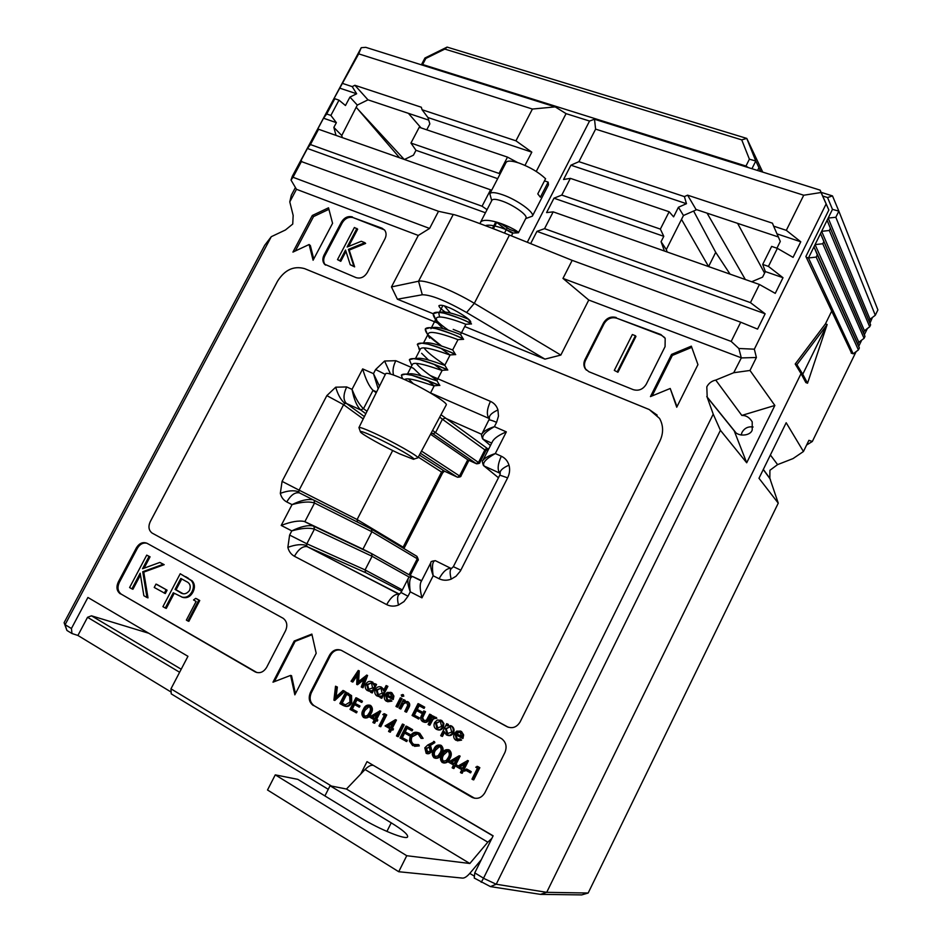 <?xml version="1.0" encoding="UTF-8"?>
<svg xmlns="http://www.w3.org/2000/svg" width="942" height="942" viewBox="0 0 942 942"><rect width="100%" height="100%" fill="white"/><g stroke="black" fill="none" stroke-linecap="round" stroke-linejoin="round"><path stroke-width="1.41" d="M693.606 211.032L715.708 252.326L730.05 274.134M444.118 471.4L442.563 473.002L441.551 472.048L444.071 471L456.988 476.982L420.368 453.208M432.613 430.364L435.534 432.637L442.41 419.249L435.534 432.637L432.825 433.779L431.177 433.037L432.825 433.779L435.534 432.637L478.477 462.463L484.871 449.887L485.754 450.924L487.355 449.299M543.593 893.346L546.701 892.333L588.161 893.028L778.257 503.158L769.826 478.324L769.92 470.293L777.586 464.618L770.391 454.986M753.094 426.997C748.219 426.29 744.521 428.08 742.002 432.378L741.154 435.063L742.002 432.378C744.521 428.08 748.219 426.29 753.094 426.997M312.143 499.307L371.442 529.11L371.902 531.747L362.941 549.174L371.584 553.59L372.09 556.275L365.084 569.922L365.614 572.654L401.669 591.27L365.508 572.571L365.084 569.922L372.09 556.275L371.69 553.66L362.941 549.174L371.902 531.747L371.548 529.192L366.544 526.649M357.477 522.08L357.112 519.537L392.684 450.523L357.112 519.537L357.454 522.068M487.921 449.11L486.037 448.863L484.871 449.887L442.41 419.249L445.119 418.095L481.739 434.333L445.119 418.095L442.41 419.249L439.726 417.082M827.147 324.495L802.761 374.257L827.158 324.519L796.92 364.66L802.761 374.257L801.053 373.621L546.701 892.333L801.053 373.621L805.846 382.57L807.541 383.217L802.772 374.268L801.053 373.621L795.201 364.024L825.439 323.895L831.503 311.519L825.439 323.895L827.147 324.495L807.541 383.217M709.467 266.892L708.89 265.997L708.596 266.586L681.513 219.392M715.708 252.326L708.879 265.974L715.708 252.326M851.615 353.25L805.881 256.507L828.854 209.995L821.035 192.521L803.726 195.23L786.311 230.343L773.617 226.139L772.452 223.183L687.601 195.171L684.398 196.595L686.471 203.696L678.428 207.264L673.601 216.848L669.138 211.75L660.366 229.106L663.78 236.324L661.072 241.694L664.428 251.031M777.586 464.618L793.034 458.589L803.444 451.512L808.895 440.338L812.334 441.48L806.611 445.013M588.161 893.028L581.72 894.9L540.484 894.37L490.417 886.599L474.238 878.05L474.768 872.881L483.54 878.191L713.224 414.15L720.43 430.317L496.222 884.232L546.713 892.333L540.472 894.37M778.257 503.158L758.981 478.277L786.181 422.734L803.444 451.512M872.41 317.454L869.949 323.247M867.37 328.534L864.332 334.763M861.753 340.062L858.715 346.303M856.101 351.649L812.334 441.48M468.928 460.344L461.015 475.863L459.519 475.945L467.75 459.802L475.922 463.523L467.75 459.802L430.541 434.238M763.256 469.552L770.391 479.325M431.377 432.661L476.581 463.817C478.995 463.617 480.102 463.158 479.878 462.463L485.754 450.924M475.922 463.523L479.878 462.463M461.003 475.863C461.25 476.581 460.12 477.041 457.612 477.264L459.519 475.945L421.51 451.088M486.037 448.863L488.521 449.334L440.986 414.739M444.73 471.306L419.378 455.057M404 548.621L404.295 547.844L403.141 547.149L441.551 472.048L418.283 457.106M416.835 556.31L371.419 529.098L314.086 500.237L314.534 503.04C309.482 501.297 301.993 501.827 292.044 504.618L286.768 501.956C283.448 500.19 281.293 497.317 280.327 493.361L282.082 481.374L326.839 395.616L335.705 387.186L346.668 386.95L352.025 389.352L362.67 368.911L373.479 373.644L375.599 369.547L384.583 361.022L395.805 360.704L413.514 368.31M409.111 574.785L417.282 558.759L416.929 556.357C418.354 559.148 418.672 560.514 417.871 560.443L417.282 558.759L371.902 531.747L314.534 503.04L304.867 521.68L362.941 549.174M294.422 556.263C291.043 554.391 288.853 551.423 287.863 547.337L289.618 535.068L306.845 543.781L306.55 545.5L307.539 546.784L399.031 594.202C394.945 593.778 390.824 597.24 386.667 604.599L294.422 556.263C298.508 549.198 302.747 545.995 307.116 546.631L365.779 572.748M363.223 418.943L343.595 404.671L299.109 490.158L282.082 481.374M365.814 413.715L360.645 409.911L346.421 403.447C343.135 400.044 343.218 394.545 346.668 386.95M491.7 443.093L483.27 439.349C481.244 436.24 484.953 432.013 494.397 426.644L506.337 431.872L495.327 453.538L501.321 456.222C505.124 458.012 507.679 460.991 508.986 465.148C510.152 469.375 509.693 473.602 507.632 477.841L460.391 571.029L456.034 576.245L451.194 579.13C446.944 580.708 442.917 580.578 439.09 578.741C443.105 571.523 447.038 568.085 450.9 568.415L451.724 568.403M393.579 375.046C392.39 370.983 393.132 366.202 395.805 360.704M507.632 477.841L499.79 475.133L500.237 473.602C499.519 470.87 502.427 468.056 508.986 465.148M488.969 420.108L488.969 420.108C489.451 419.626 491.995 420.368 496.599 422.334L494.397 426.644C487.944 428.74 483.799 431.142 481.963 433.838L489.463 418.766C488.651 415.858 491.477 412.914 497.953 409.947L498.471 416.117L496.599 422.334M749.985 370.465L733.724 372.726L741.319 357.925L738.846 348.493L754.342 349.188L756.391 357.501L749.985 370.465L774.854 405.46L746.7 462.781L734.207 430.847C737.492 436.888 750.421 436.252 752.222 429.952L752.211 421.816C749.526 417.436 746.052 415.304 741.813 415.422L715.743 380.085C711.705 380.98 708.725 383.229 706.806 386.844L707.207 397.288L734.901 431.66M271.284 236.689L65.104 624.687L64.103 622.697L264.714 245.273L271.284 236.689L285.426 229.989L292.738 224.055L293.162 215.424L289.783 201.882L291.302 195.253L295.388 187.564M445.295 312.085C440.762 308.929 438.666 306.774 438.984 305.608C440.691 304.831 443.682 305.373 447.968 307.233C452.655 308.529 472.213 319.715 470.682 322.482M477.818 766.529L479.831 767.671L473.732 779.882L472.955 779.682L471.977 779.128L477.453 768.154L475.769 767.2L477.818 766.529M467.055 769.237L471.236 771.616L470.611 772.864L465.654 770.285L466.278 769.037L467.055 769.237M467.444 760.488L468.421 760.818L464.218 769.225L465.466 769.932L464.842 771.18L462.805 770.262L461.403 773.076L460.426 772.522L461.827 769.708L456.717 766.788L467.632 760.594L463.429 769.013L464.677 769.732L464.053 770.98M463.499 770.662L462.192 773.276L461.403 773.076M448.31 749.667L449.416 750.056C451.736 752.399 451.913 755.201 449.923 758.498C448.592 761.831 446.437 763.303 443.47 762.938M433.638 741.354L434.038 742.414L428.81 745.675L429.964 746.182L431.306 751.528C429.976 753.682 428.257 754.283 426.161 753.317L424.807 747.842L427.739 745.04L434.45 741.589L434.851 742.649L429.634 745.911L430.777 746.417L432.119 751.751L427.421 753.753M384.854 713.906L386.726 714.978L380.78 726.729L379.909 726.47L379.002 725.952L384.348 715.402L382.782 714.507L384.854 713.906M379.72 710.833L380.768 711.21L376.647 719.323L377.813 719.982L377.2 721.195L375.175 720.265L373.797 722.973L372.891 722.455L374.268 719.747L369.476 717.015L379.909 710.939L375.787 719.064L376.953 719.723L376.341 720.936M375.94 720.701L374.669 723.232L373.797 722.973M356.794 698.034L362.423 701.213L361.822 702.402L356.206 699.447L354.392 703.026L359.997 705.982L359.385 707.183L353.78 704.216L351.507 708.69L357.112 711.657L356.5 712.847L350 709.373L355.923 697.751L356.794 698.034M357.006 699.894L355.264 703.297M354.569 704.663L352.39 708.949M345.749 691.993L350.683 695.326L350.848 702.544C348.858 706.053 346.291 707.03 343.159 705.452L339.85 703.556L345.749 691.993L351.554 695.608L351.731 702.814C350.118 705.876 347.892 706.995 345.055 706.194M446.696 723.668L447.65 724.198L446.838 725.823L451.006 725.882C453.243 727.518 453.808 729.756 452.69 732.593C451.053 735.243 448.934 736.008 446.343 734.89L444.047 731.369L441.621 736.185L440.679 735.655L446.696 723.668L448.451 724.457L448.003 725.352M450.441 725.587L451.795 726.129C454.032 727.777 454.597 730.015 453.491 732.841C452.03 735.29 450.076 736.126 447.615 735.361M444.365 732.582L442.434 736.432L441.621 736.185M432.484 715.755L433.426 716.285L432.79 717.568L435.381 717.18L436.052 717.934L432.19 719.17L429.046 724.999L428.104 724.469L432.484 715.755L434.015 717.003M435.557 717.227L436.864 718.193L435.074 718.569M434.839 718.275L433.002 719.429L429.858 725.246L429.046 724.999M423.77 710.904L424.701 711.422L421.804 717.557L423.276 720.583L426.408 720.253L429.67 714.189L430.612 714.707L428.469 718.946C427.173 721.855 425.254 722.749 422.734 721.643L422.605 721.572C420.415 719.935 420.108 717.757 421.675 715.049L423.77 710.904L425.525 711.693L422.617 717.828L424.324 720.96M429.67 714.189L431.412 714.978L429.293 719.205C428.163 721.866 426.408 722.844 424.041 722.149M418.86 703.921L424.724 707.171L424.112 708.384L418.366 705.37L416.517 709.008L422.275 712.034L421.663 713.247L415.905 710.221L413.609 714.778L419.367 717.804L418.754 719.017L412.066 715.473L418.036 703.639L418.86 703.921M419.108 705.782L417.341 709.279M416.658 710.645L414.433 715.049M403.47 699.6L404.389 700.118L403.6 701.672L407.321 701.554C409.193 703.097 409.405 705.075 407.933 707.501L405.708 711.905L404.777 711.387L407.709 705.311L406.661 702.544L402.917 703.38L400.032 708.725L399.114 708.207L403.47 699.6L405.225 700.401L404.825 701.189M407.097 701.449L408.157 701.837C410.029 703.38 410.229 705.358 408.769 707.772L406.544 712.176L405.708 711.905M406.579 702.496L403.753 703.662L400.868 708.996L400.032 708.725M401.151 698.128L402.069 698.646L397.724 707.23L395.958 706.441L400.303 697.845L401.151 698.128M403.117 694.666L403.824 696.162L402.01 696.409M386.514 695.938L387.868 700.542M390.494 699.894L391.06 700.848L386.42 701.284C384.23 699.753 383.735 697.586 384.925 694.796L387.221 692.417L390.942 692.441L393.085 695.797L392.39 699.223L385.737 695.502L386.844 700.165L390.494 699.894L391.907 701.119L387.68 701.766M390.647 692.288L391.907 692.806L393.921 696.079L393.226 699.494L392.39 699.223M374.81 683.657L376.565 684.445L372.243 692.947L370.489 692.146L371.23 690.674L367.415 690.616C365.225 689.061 364.695 686.883 365.849 684.069C367.451 681.537 369.476 680.795 371.913 681.855L374.009 685.223L374.81 683.657L375.705 684.151L371.383 692.653M370.877 691.381L368.593 691.075M371.654 681.725L374.563 684.139M341.016 650.192C336.612 649.25 333.103 650.993 330.477 655.42L311.355 692.723C309.07 698.305 310.036 702.673 314.275 705.817L474.662 798.263M358.254 670.457L357.654 682.279L366.721 675.155L362.14 687.472L361.245 686.965L364.53 678.099L356.7 684.422L357.148 673.966L351.955 681.761L351.06 681.254L358.254 670.457L359.255 670.834L358.596 681.525M366.591 675.084L367.58 675.461L363.011 687.766L362.14 687.472M364.001 679.535L357.571 684.716L356.7 684.422M357.042 675.755L352.838 682.055L351.955 681.761M386.126 685.541L387.88 686.341L381.804 698.305L380.038 697.516L380.792 696.032L376.953 695.973C374.739 694.407 374.209 692.205 375.363 689.391C376.977 686.848 379.002 686.106 381.463 687.165L383.535 690.627L386.126 685.541L387.032 686.047L380.957 698.022M380.438 696.727L378.142 696.421M381.192 687.024L384.089 689.544M440.479 720.029L441.869 720.606L443.882 723.562L443.388 727.259C441.951 729.673 440.044 730.509 437.63 729.767M455.893 734.701L457.506 739.541M460.202 738.905L460.815 739.882L455.975 740.294C453.655 738.681 453.102 736.444 454.315 733.559L456.682 731.122L460.567 731.192L462.852 734.678L462.169 738.222L455.163 734.301L456.399 739.14L460.202 738.905L461.592 740.129L457.353 740.812M460.108 730.968L461.533 731.545L463.641 734.925L462.958 738.457L462.169 738.222M335.529 686.212L336.482 686.742L335.105 697.681L343.029 690.451L343.983 690.992L333.915 700.165L335.529 686.212L337.366 687.036L336.153 696.727M343.029 690.451L344.866 691.275L334.822 700.448L333.915 700.165M369.653 705.146L370.677 705.499C372.855 707.725 372.973 710.421 371.03 713.612C369.664 716.933 367.545 718.357 364.672 717.886M395.416 719.712L396.441 720.077L392.308 728.248L393.497 728.92L392.885 730.132L390.848 729.214L389.47 731.934L388.551 731.416L389.929 728.684L385.078 725.917L395.416 719.712L391.46 728.001L392.649 728.672L392.037 729.885M391.601 729.638L390.318 732.181L389.47 731.934M403.27 724.339L404.2 724.857L398.219 736.703L397.371 736.456L396.452 735.926L402.434 724.08L403.27 724.339M406.85 726.364L412.69 729.673L412.078 730.886L406.332 727.848L404.483 731.498L410.229 734.536L409.617 735.761L403.871 732.711L401.563 737.28L407.309 740.33L406.697 741.542L400.02 737.975L406.014 726.105L406.85 726.364M407.074 728.272L405.319 731.746M404.613 733.147L402.399 737.527M417.977 732.582L419.779 733.288L423.088 738.363L421.074 738.375L418.283 734.23C415.375 732.876 412.985 733.688 411.124 736.668L411.948 736.903C410.653 740.235 411.36 742.802 414.091 744.592L414.857 744.957M417.612 733.912L411.948 736.903M411.124 736.668C409.817 740 410.535 742.567 413.255 744.357L418.825 744.733L419.284 745.911L414.539 746.311M440.138 745.051L441.233 745.428C443.541 747.748 443.706 750.55 441.727 753.836C440.385 757.156 438.23 758.64 435.275 758.251M459.131 755.778L460.12 756.12L455.928 764.504L457.164 765.21L456.54 766.447L454.503 765.528L453.102 768.331L452.136 767.777L453.538 764.986L448.451 762.078L459.131 755.778L455.127 764.292L456.375 764.998L455.751 766.235M455.21 765.928L453.903 768.542L453.102 768.331M342.335 137.614L341.758 135.53L357.301 105.08L367.992 99.84L428.728 120.129M426.738 129.819L429.846 123.885L427.939 117.538L422.075 109.743L515.945 140.817L532.407 109.048L555.203 106.882L566.071 113.641L589.539 121.047L594.508 119.234L820.129 190.143L828.854 209.995M696.397 209.583L778.551 237.031M696.256 209.866L683.468 215.506L666.312 249.571L667.183 252.009M404.412 159.481L413.432 155.183L415.987 150.308L410.947 143.054L419.237 127.276L507.502 157.114L499.048 173.446L500.025 174.129M341.758 135.53L333.857 127.394L336.011 135.389M357.301 105.08L349.953 97.085L345.467 105.516L338.99 100.158L330.877 115.419L336.365 122.66L333.857 127.394M399.608 157.785L356.547 107.647M751.692 281.764L762.573 277.148L765.34 271.579L762.702 264.419L771.651 246.404L777.374 248.347L768.425 266.398L762.702 264.419M776.938 248.193L780.294 241.435L773.617 226.139M666.312 249.571L661.072 241.694M683.468 215.506L678.428 207.264M328.522 207.805L312.308 215.482L292.927 252.103L309.117 244.52L313.085 260.239L332.573 223.313L328.522 207.805M691.334 346.161L671.54 354.416L650.451 396.606L670.221 388.481L676.733 407.227L697.94 364.625L691.334 346.161M352.414 216.919C347.998 215.8 344.336 217.508 341.44 222.065L323.989 255.176C322.341 258.65 322.494 261.652 324.472 264.172L356.123 277.643C360.633 278.879 364.354 277.172 367.309 272.521L384.96 238.821C386.526 235.535 386.432 232.65 384.689 230.166L382.028 228.211L353.203 217.661C348.787 216.542 345.137 218.25 342.252 222.807L324.813 255.883C323.165 259.356 323.318 262.347 325.296 264.867L325.508 265.102M616.221 317.513C610.899 316.112 606.66 317.925 603.528 322.953L584.947 359.691C583.439 362.917 583.522 365.932 585.194 368.711L588.856 371.713L633.201 389.635C638.676 391.201 643.021 389.399 646.247 384.242L665.064 346.644L665.182 338.366L660.825 334.528L616.798 318.219C611.476 316.818 607.249 318.632 604.116 323.659L585.571 360.35C584.052 363.577 584.134 366.579 585.806 369.358L586.371 370.124M437.606 323.012L304.56 268.611C293.751 265.632 284.755 269.801 277.56 281.14L150.214 521.715C148.071 526.59 148.695 530.381 152.098 533.066L506.949 726.659C512.377 728.896 516.769 727.318 520.125 721.902L659.906 441.044C663.592 433.073 663.474 425.537 659.553 418.413L649.226 409.523L453.22 329.394M311.861 634.096L294.21 641.019L272.992 682.185L290.607 675.402L294.846 694.843L316.194 653.277L311.861 634.096M121.377 594.225L255.294 671.952C259.839 673.73 263.619 672.176 266.668 667.301L285.579 630.669C287.793 625.394 286.969 621.261 283.118 618.27L147.058 543.31C142.913 541.65 139.357 543.157 136.39 547.82L118.245 582.097L119.293 582.462C117.091 587.584 117.774 591.494 121.377 594.225L256.954 672.564M120.329 593.86C116.726 591.129 116.031 587.207 118.245 582.097M330.477 655.42L329.582 655.102L310.436 692.429L311.355 692.723M329.582 655.102C332.75 650.039 336.741 648.496 341.557 650.463L501.615 738.669C506.078 742.178 507.185 746.771 504.924 752.47L484.942 792.622C481.727 797.886 477.488 799.487 472.213 797.45L472.566 797.391M314.275 705.817L471.777 797.215M313.356 705.546C309.117 702.402 308.152 698.034 310.436 692.429M65.104 624.687L71.427 628.514L87.912 597.463L187.953 656.303L170.973 688.826L331.443 786.04M360.727 774.053L367.015 761.631L493.137 835.813L474.768 872.881M707.207 397.288L713.224 414.15M733.724 372.726L715.743 380.085M433.19 313.745L397.406 299.215L391.46 286.933L418.554 281.222C425.148 279.421 452.207 290.03 474.321 303.312L560.831 355.075L588.762 300.039L741.13 357.76M560.831 355.075L544.959 359.126L464.736 326.556M391.46 286.933L418.295 235.453L296.471 189.295L289.783 201.882M65.057 624.734L66.929 630.457L71.969 633.519L77.915 635.461L171.15 692.076M66.929 630.457L64.103 622.697M474.427 876.213L469.787 873.399M328.263 789.314L171.232 693.865L170.973 688.826M71.969 633.519L71.427 628.514M179.616 672.258L87.535 617.304L91.468 615.809L148.801 633.271M91.468 615.809L181.205 669.22M483.54 878.191L481.221 882.301M196.643 598.771L199.751 600.513L188.871 621.32L187.87 620.978L186.363 620.107L196.136 601.432L193.546 599.972L195.653 598.394L196.643 598.771M180.216 573.737L191.226 580.508C193.875 583.628 194.123 587.384 191.968 591.741C189.53 596.109 186.292 597.911 182.23 597.146L173.281 592.789L165.286 608.014L162.919 606.66L180.216 573.737L192.227 580.896C194.864 584.016 195.112 587.761 192.957 592.118C190.531 596.486 187.293 598.276 183.231 597.511L181.582 596.969M174.211 593.319L166.298 608.379L165.286 608.014M146.94 543.24C143.09 542.451 139.922 544.111 137.414 548.232L119.293 582.462M146.728 555.132L149.048 556.416L142.525 568.756L159.846 562.421L163.19 564.282L142.737 571.735L146.976 597.511L143.867 595.733L140.181 573.195L131.904 588.868L129.596 587.549L146.728 555.132L150.061 556.816L144.055 568.203M159.846 562.421L164.202 564.67L143.761 572.124L148 597.876L146.976 597.511M140.476 574.973L132.94 589.245L131.904 588.868M157.008 584.487L167.087 590.187L165.309 593.554L154.229 587.455L155.995 584.099L157.008 584.487M483.611 878.333L496.222 884.244L490.417 886.599M555.203 106.882L365.755 47.336L361.233 47.701L292.326 176.272L291.019 180.075L296.471 189.295M318.573 129.254L310.436 144.562L482.068 206.216L490.57 189.813L318.573 129.254L316.536 131.338L323.53 118.209L336.365 122.66M544.558 228.659L553.178 211.856L759.44 284.484L750.444 302.629L544.558 228.659L536.94 231.367L765.139 313.792L750.444 302.629M532.407 109.048L358.69 53.859L332.597 101.147L334.81 98.733L326.697 113.982L330.877 115.419M334.81 98.733L338.99 100.158M410.947 143.054L499.048 173.446M553.178 211.856L546.584 212.586L553.967 198.197L561.773 195.088L570.357 178.356L669.138 211.75M561.773 195.088L660.366 229.106M342.9 83.532L352.214 86.617L356.653 93.776L349.953 97.085M422.075 109.743L421.321 107.235L354.887 85.286L352.214 86.617M570.357 178.356L563.563 179.51L570.911 165.191L578.918 161.671L595.603 129.125L803.726 195.23M578.918 161.671L684.398 196.595M358.69 53.859L361.233 47.701M746.7 462.781L720.43 430.317M754.342 349.188L826.052 204.108M310.436 144.562L307.422 148.471L300.604 161.282L438.513 211.302L429.599 228.447L418.295 235.453M301.64 161.082L293.021 177.273L429.599 228.447M588.762 300.039L562.975 278.408L572.183 260.357L740.718 322.211L731.192 341.428L738.846 348.493M562.975 278.408L731.192 341.428M594.508 119.234L595.603 129.125M821.035 192.521L820.129 190.143M438.513 211.302L453.232 214.493C456.552 214.835 487.709 226.233 509.469 235.088L572.183 260.357M740.718 322.211L757.568 329.099L765.139 313.792M291.019 180.075L293.021 177.273M376.635 391.919L373.032 390.318L376.211 392.779M312.002 634.743L295.14 641.349L294.21 641.019M290.607 675.402L291.537 675.697L295.458 693.653M295.14 641.349L274.358 681.667M437.606 323.024L304.584 268.635C293.774 265.644 284.778 269.824 277.572 281.152L150.237 521.727C148.094 526.602 148.718 530.393 152.121 533.078L508.268 727.248M657.151 415.116L649.238 409.546L453.255 329.417M664.699 337.554L661.355 335.222L616.798 318.219M617.928 372.267L614.302 370.394L632.341 334.54L635.391 335.717L635.956 336.412L617.928 372.267L614.302 370.394M384.477 229.907L353.203 217.661M356.877 228.459L347.115 247.028L361.269 241.282L364.86 242.683L348.41 249.371L353.839 266.174L350.247 264.737L345.526 250.042L339.968 260.616L337.495 259.627L354.392 227.493L357.677 229.189L348.611 246.427M364.86 242.683L365.649 243.413L349.211 250.089L354.639 266.88L350.247 264.737M345.973 251.443L340.78 261.323L337.495 259.627M691.758 347.339L672.329 355.44L671.54 354.416M670.221 388.481L677.004 406.685M672.329 355.44L652.099 395.934M328.911 209.312L313.545 216.578L312.308 215.482M309.117 244.52L310.365 245.591L313.745 258.979M313.545 216.578L295.352 250.961M326.697 113.982L323.53 118.209M777.374 248.347L793.058 257.366L800.771 241.788L786.311 230.343M759.44 284.484L775.254 293.362L783.002 277.702L768.425 266.398M741.319 357.925L756.391 357.501M696.008 209.454L687.601 195.171M367.992 99.84L354.887 85.286M544.959 359.126L466.596 312.508C445.754 300.675 430.989 294.764 422.299 294.764L397.406 299.215M796.92 364.66L795.201 364.024M482.068 206.216L487.049 209.666M495.798 221.912L492.454 228.376M504.488 233.098L507.161 227.917M536.257 171.456L566.071 113.641M515.945 140.817L531.818 152.157L524.977 165.403M517.77 162.636L507.502 157.114M491.618 190.366L490.57 189.813M527.284 242.271L589.539 121.047M530.652 243.625L536.94 231.367M570.911 165.191L686.471 203.696M427.939 117.538L531.818 152.157M339.556 88.077L356.653 93.776M777.35 233.993L800.771 241.788M765.34 271.579L783.002 277.702M553.967 198.197L663.78 236.324M415.987 150.308L497.682 178.662M307.422 148.471L485.448 212.762M741.813 415.422L774.854 405.46M506.337 431.872C499.354 434.815 494.833 437.865 492.748 441.021L482.775 460.614C481.986 460.414 482.21 462.039 483.434 465.489L498.471 477.724M501.321 456.222C497.67 464.276 497.199 469.928 499.908 473.19L484.117 466.007C482.092 463.028 485.825 458.872 495.327 453.538C488.768 455.634 484.588 457.989 482.775 460.614M489.404 418.637L489.122 418.483C486.402 415.01 486.837 409.299 490.429 401.363C494.173 403.046 496.681 405.908 497.953 409.947M385.337 374.41L375.599 369.547M460.838 570.193L453.349 566.672L499.79 475.133M379.496 386.173L373.479 373.644L378.178 388.822M439.09 578.741L433.179 575.762C431.766 566.001 432.484 560.973 435.334 560.655L451.348 568.568L435.334 560.655C431.931 561.079 430.459 561.691 430.918 562.492L430.918 562.492C430.141 564.965 430.894 569.38 433.179 575.762L421.957 597.84C420.108 590.575 419.708 585.429 420.78 582.403L430.918 562.492M367.015 411.289L363.494 408.687L360.645 409.911C356.818 406.19 353.945 399.326 352.025 389.352C355.652 398.596 359.467 405.036 363.494 408.687L373.032 390.318C369.123 386.444 365.673 379.308 362.67 368.911M421.957 597.84L410.253 591.823C408.899 581.897 409.746 576.822 412.773 576.598L421.51 580.978M408.016 596.227L403.977 601.597L398.49 605.07C397.159 599.312 397.347 595.756 399.078 594.378L401.033 592.518L408.016 596.227L410.253 591.823C408.039 585.5 407.344 581.049 408.192 578.494L408.192 578.494C408.816 577.01 410.347 576.374 412.773 576.598L421.663 580.684M335.705 387.186C337.86 394.604 340.898 400.02 344.807 403.435L343.595 404.671L326.839 395.616M280.327 493.361C287.852 490.558 294.022 490.052 298.814 491.842L299.12 492.819C294.799 492.171 290.689 495.221 286.768 501.956M299.532 492.925L313.133 499.802C307.728 498.777 300.71 500.39 292.044 504.618L281.211 525.436C291.007 521.656 298.696 520.325 304.278 521.456L371.383 553.46M289.618 535.068L291.796 530.876C301.793 528.109 309.341 527.544 314.416 529.168L306.845 543.781L365.084 569.922L402.352 589.928M409.264 577.14L372.09 556.275L314.416 529.168L313.922 526.307L304.278 521.456M281.211 525.436L291.796 530.876C300.663 526.59 307.775 524.953 313.144 525.954L371.584 553.59M339.968 260.616L340.78 261.323M353.839 266.174L354.639 266.88M348.41 249.371L349.211 250.089M635.391 335.717L617.34 371.607M142.737 571.735L143.761 572.124M163.19 564.282L164.202 564.67M149.048 556.416L150.061 556.816M155.995 584.099L167.087 590.187M166.075 589.81L164.297 593.177M180.817 578.435L175.059 589.409L179.663 592.106C183.195 594.849 186.492 594.284 189.554 590.41C191.038 586.101 189.966 583.133 186.363 581.532L180.817 578.435M182.23 597.146L183.231 597.511M191.968 591.741L192.957 592.118M191.226 580.508L192.227 580.896M181.747 578.953L176.06 589.786L182.819 593.554M175.059 589.409L176.06 589.786M179.663 592.106L180.664 592.471M195.653 598.394L199.751 600.513M198.762 600.148L187.87 620.978M87.535 617.304L77.915 635.461M366.721 675.155L367.58 675.461M358.384 670.527L359.255 670.834M371.395 682.903L366.744 684.587L367.981 689.591L372.632 687.919L371.395 682.903M375.705 684.151L376.565 684.445M371.913 681.855L372.773 682.149M371.301 682.856L367.604 684.881L368.97 689.956M366.744 684.587L367.604 684.881M367.981 689.591L368.84 689.885M380.945 688.213L376.258 689.909L377.518 694.937L382.205 693.265L380.945 688.213M387.032 686.047L387.88 686.341M380.827 688.166L377.118 690.192L378.519 695.302M376.258 689.909L377.118 690.192M377.518 694.937L378.378 695.231M386.361 694.501L392.002 697.657L390.447 693.512L388.128 693.253L386.361 694.501L392.037 697.492M386.844 700.165L387.692 700.448M393.085 695.797L393.921 696.079M390.942 692.441L391.778 692.723M391.06 700.848L391.907 701.119M390.329 693.453L387.209 694.796M388.128 693.253L388.975 693.536M402.599 694.489L402.988 695.867L401.681 696.291L401.28 694.925L403.423 694.772M402.988 695.867L403.824 696.162M400.303 697.845L402.069 698.646M401.233 698.363L396.876 706.947M402.917 703.38L403.753 703.662M407.321 701.554L408.157 701.837M404.389 700.118L405.225 700.401M413.609 714.778L419.367 717.804M418.542 717.533L417.93 718.758M416.517 709.008L422.275 712.034M421.451 711.763L420.838 712.976M418.036 703.639L424.724 707.171M423.912 706.9L423.299 708.113M428.469 718.946L429.293 719.205M430.612 714.707L431.412 714.978M423.276 720.583L424.1 720.842M421.804 717.557L422.617 717.828M424.701 711.422L425.525 711.693M432.19 719.17L433.002 719.429M436.052 717.934L436.864 718.193M435.381 717.18L436.193 717.439M433.426 716.285L434.238 716.556M437.206 720.041L441.056 720.347L443.081 723.303L442.587 727.012C440.962 729.638 438.878 730.403 436.323 729.273C434.015 727.671 433.438 725.434 434.592 722.549L437.206 720.041M440.326 721.301L435.534 723.079L436.864 728.201L441.633 726.482L440.326 721.301M440.88 720.23L441.68 720.489M442.587 727.012L443.388 727.259M443.081 723.303L443.882 723.562M440.138 721.207L436.346 723.338L437.924 728.578M435.534 723.079L436.346 723.338M436.864 728.201L437.665 728.449M450.311 726.859L445.436 728.602L446.849 733.794L451.724 732.075L450.311 726.859M452.69 732.593L453.491 732.841M450.865 725.787L451.665 726.047M447.65 724.198L448.451 724.457M450.052 726.729L446.237 728.849L447.897 734.171M445.436 728.602L446.237 728.849M446.849 733.794L447.65 734.042M455.81 733.276L461.757 736.597L460.073 732.299L457.635 732.005L455.81 733.276L461.792 736.42M456.399 739.14L457.188 739.388M462.852 734.678L463.641 734.925M460.567 731.192L461.344 731.439M460.815 739.882L461.592 740.129M459.814 732.169L456.599 733.524M457.635 732.005L458.424 732.252M343.983 690.992L344.866 691.275M336.482 686.742L337.366 687.036M341.345 702.873L345.455 704.851L349.965 702.037L349.6 696.126L346.032 693.677L341.345 702.873L345.443 704.851M350.848 702.544L351.731 702.814M350.683 695.326L351.554 695.608M346.833 694.136L342.229 703.156M351.507 708.69L357.112 711.657M356.229 711.387L355.629 712.588M354.392 703.026L359.997 705.982M359.126 705.711L358.513 706.912M355.923 697.751L362.423 701.213M361.551 700.942L360.939 702.131M363.577 717.51C361.445 715.284 361.363 712.599 363.329 709.467C364.719 705.994 366.885 704.581 369.817 705.228C371.984 707.454 372.102 710.162 370.171 713.353C368.746 716.78 366.568 718.169 363.636 717.545L363.577 717.51M364.236 709.974C362.646 712.399 362.646 714.519 364.213 716.332L367.392 715.555L369.264 712.835C370.795 710.386 370.783 708.254 369.24 706.441C366.944 706.053 365.272 707.23 364.236 709.974L365.107 710.244C363.53 712.658 363.518 714.778 365.084 716.591L364.213 716.332M370.171 713.353L371.03 713.612M369.817 705.228L370.677 705.499M369.252 706.453L365.107 710.244M371.866 716.827L374.881 718.546L377.459 713.447L371.866 716.827L374.963 718.357M376.953 719.723L377.813 719.982M375.787 719.064L376.647 719.323M379.909 710.939L380.768 711.21M376.882 714.578L372.726 717.086M383.995 713.647L386.726 714.978M385.879 714.707L379.909 726.47M387.492 725.74L390.541 727.471L393.132 722.349L387.492 725.74L390.636 727.295M392.649 728.672L393.497 728.92M391.46 728.001L392.308 728.248M395.593 719.818L396.441 720.077M392.578 723.444L388.351 725.988M402.434 724.08L404.2 724.857M403.364 724.61L397.371 736.456M401.563 737.28L407.309 740.33M406.473 740.094L405.861 741.307M404.483 731.498L410.229 734.536M409.393 734.289L408.781 735.514M406.014 726.105L412.69 729.673M411.854 729.414L411.242 730.639M417.989 744.498L418.46 745.675L412.643 745.593L409.405 741.048L410.229 736.055C412.502 732.393 415.41 731.392 418.954 733.041L419.779 733.288M418.954 733.041L423.088 738.363M418.46 745.675L419.284 745.911M413.255 744.357L414.091 744.592M422.263 738.128L421.074 738.375M429.14 747.3L425.737 748.431L426.832 752.116L430.329 751.045L429.14 747.3M431.306 751.528L432.119 751.751M429.964 746.182L430.777 746.417M428.81 745.675L429.634 745.911M434.038 742.414L434.851 742.649M428.928 747.194L426.549 748.654L427.868 752.446M425.737 748.431L426.549 748.654M426.832 752.116L427.656 752.34M434.074 757.851C431.825 755.519 431.707 752.74 433.709 749.514C435.11 745.934 437.359 744.498 440.432 745.193C442.74 747.524 442.905 750.327 440.915 753.612C439.49 757.121 437.241 758.557 434.168 757.898L434.074 757.851M434.662 750.044C433.037 752.54 433.061 754.73 434.733 756.626L438.042 755.861L439.973 753.058C441.539 750.538 441.492 748.337 439.843 746.453C437.441 746.017 435.71 747.218 434.662 750.044L435.475 750.268C433.85 752.764 433.873 754.954 435.545 756.85L435.675 756.921M440.915 753.612L441.727 753.836M440.432 745.193L441.233 745.428M439.749 746.405L435.475 750.268M434.733 756.626L435.545 756.85M442.257 762.525C439.985 760.182 439.855 757.392 441.869 754.153C443.282 750.562 445.531 749.126 448.616 749.832C450.947 752.163 451.112 754.978 449.122 758.275C447.685 761.807 445.436 763.244 442.351 762.573L442.257 762.525M442.834 754.695C441.197 757.191 441.233 759.393 442.905 761.301L446.237 760.535L448.168 757.733C449.746 755.201 449.699 752.988 448.027 751.092C445.613 750.656 443.882 751.857 442.834 754.695L443.635 754.919C442.01 757.415 442.033 759.617 443.717 761.525L443.859 761.595M449.122 758.275L449.923 758.498M448.616 749.832L449.416 750.056M447.921 751.033L443.635 754.919M442.905 761.301L443.717 761.525M450.971 761.913L454.162 763.738L456.799 758.475L450.971 761.913L454.256 763.55M456.375 764.998L457.164 765.21M455.127 764.292L455.928 764.504M459.331 755.896L460.12 756.12M456.317 759.452L451.771 762.125M459.237 766.623L462.451 768.46L465.101 763.185L459.237 766.623L462.546 768.272M464.677 769.732L465.466 769.932M463.429 769.013L464.218 769.225M467.632 760.594L468.421 760.818M464.618 764.139L460.026 766.835M466.278 769.037L471.236 771.616M470.447 771.416L469.822 772.664M477.041 766.317L479.831 767.671M479.054 767.459L472.955 779.682M386.903 831.433L391.224 822.837C402.505 829.784 407.98 834.435 407.639 836.767C406.944 840.523 379.756 829.631 360.692 817.797L297.802 779.352L275.264 774.866L267.516 789.997L398.725 871.727L462.581 878.109C464.642 878.179 467.208 876.425 470.27 872.845L481.28 859.728M373.574 765.493L493.055 835.978M275.264 774.866L406.744 855.713L398.725 871.727M491.877 838.356L487.815 842.172L365.049 769.532L346.444 789.031L469.834 863.496L406.744 855.713M346.444 789.031L330.065 785.769L391.224 822.837M487.815 842.172L469.834 863.496M324.908 795.919L330.065 785.769M365.049 769.532C368.169 766.341 370.818 764.951 373.008 765.351M374.045 436.629C364.083 432.084 359.561 430.553 360.48 432.037C362.211 434.533 384.101 446.696 399.655 453.867L413.338 459.237C418.613 460.085 392.944 445.26 374.045 436.629M360.303 431.542L358.937 427.586C359.62 426.962 364.672 428.787 374.068 433.084C393.144 441.786 419.743 456.905 417.859 457.894L446.225 404.966C448.627 403.082 421.627 386.832 401.775 378.331C391.99 374.139 386.632 372.585 385.702 373.656L358.937 427.586M439.667 385.243L439.879 385.443C440.326 385.914 424.135 378.378 411.96 375.316C405.908 373.786 402.375 373.75 401.374 375.21L402.493 378.649M439.879 385.443L411.96 375.305L405.354 374.139L401.386 375.199M447.627 369.912L447.803 370.029C448.321 370.359 432.213 362.717 420.014 359.738C413.95 358.243 410.394 358.254 409.358 359.785L411.854 365.543M447.803 370.029L447.674 369.982C443.658 367.733 434.439 364.318 420.014 359.726L413.609 358.631L409.358 359.773M455.339 354.475L455.716 354.651C456.317 354.84 440.279 347.092 428.045 344.183C421.969 342.723 418.401 342.794 417.33 344.383L419.92 349.941M455.716 354.651L455.551 354.569C451.453 352.096 442.293 348.634 428.057 344.171L421.851 343.147L417.33 344.383M423.5 343.029L428.257 333.845C430.129 328.534 458.648 340.027 458 339.638L463.605 339.308C464.276 339.356 448.321 331.502 436.064 328.664C429.976 327.239 426.385 327.357 425.278 329.029L427.692 334.928M428.08 335.011L441.61 346.032M459.849 337.366L463.405 339.167C459.237 336.494 450.123 332.985 436.075 328.652L430.094 327.686L425.278 329.017C425.172 332.938 430.624 338.614 441.633 346.044M448.38 330.159C437.959 322.976 432.908 317.489 433.214 313.686L438.324 312.261L444.071 313.168C457.942 317.383 466.997 320.916 471.247 323.789L471.495 323.989C472.225 323.907 456.34 315.947 444.071 313.18C437.971 311.79 434.356 311.967 433.214 313.698L435.663 319.503M480.467 222.394L491.936 200.222C492.913 198.809 496.281 199.08 502.027 201.046C513.59 204.979 528.073 215.377 525.954 218.132L518.406 232.804C519.584 231.862 504.147 223.289 491.736 220.958C485.566 219.78 481.809 220.263 480.467 222.394L480.149 223.701M491.7 200.67L489.852 193.758C491.088 191.968 495.292 192.286 502.463 194.723C516.958 199.61 535.056 212.68 532.371 216.154L525.73 218.579M489.852 193.758L506.078 162.436C507.397 160.47 511.659 160.658 518.865 162.99C529.91 167.075 538.812 172.315 545.583 178.745L537.776 193.899L540.39 197.219L548.162 182.124L548.48 184.832L532.371 216.154M500.261 223.301L509.492 229.283L518.406 232.804M548.162 182.124L544.488 180.876M493.42 228.741L496.74 222.312C504.123 228.47 509.375 232.062 512.483 233.063L512.848 233.098C514.002 232.592 492.513 222.948 485.401 225.668M444.318 305.926L450.417 313.015M463.405 339.167L460.567 334.54L465.878 324.331C466.631 324.531 438.148 313.027 436.181 318.514L437.653 323.094L443.093 328.628M440.75 348.199L450.088 354.993C450.653 355.57 422.087 344.077 420.309 349.211L415.504 358.502M421.627 353.297L428.516 360.021M434.003 364.26L442.175 370.371C442.634 371.136 414.033 359.656 412.337 364.613L407.297 374.351M413.597 368.452L421.251 375.787M427.244 380.344L434.238 385.784C434.627 386.785 408.051 375.988 404.695 379.626M468.527 319.173L468.433 319.22C467.821 319.008 451.913 312.143 443.505 311.943L440.95 312.108M439.926 312.438L438.819 313.403L439.643 317.077M460.567 334.54C460.108 334.563 443.717 327.533 435.345 327.345L432.873 327.51M431.813 327.875L430.906 328.723M458 339.638L452.69 349.882C452.384 350.141 435.498 342.97 427.173 342.77L424.783 342.947M424.077 347.928C428.916 354.804 445.59 365.06 444.824 365.225L444.789 365.249C444.636 365.755 427.268 358.443 419.002 358.243L416.682 358.407M416.305 363.412C421.38 370.206 437.724 380.321 436.888 380.627L436.876 380.65C436.876 381.392 419.002 373.939 410.806 373.738L408.569 373.903M408.522 378.931L413.326 383.735M358.101 109.46L404.177 159.398M408.439 113.358L421.027 127.876M757.545 170.478L758.958 167.652L755.79 161.023L751.94 168.712M421.368 64.821L424.948 58.015L447.097 47.1L746.782 138.415L762.749 172.115M425.843 58.439L422.64 64.515L745.97 166.039L749.396 159.186L741.731 139.863L444.812 49.09L425.843 58.439L424.948 58.015M741.731 139.863L746.782 138.415L755.79 161.023L749.396 159.186M760.783 171.491L758.958 167.652M748.301 167.57L745.97 166.039M444.812 49.09L447.097 47.1M422.64 64.515L421.922 64.998M829.301 230.496L821.624 231.332L827.076 220.287L830.397 228.294L829.301 230.496L869.678 326.792L870.62 324.872L869.089 321.175L870.031 319.256L875.295 315.264L877.897 309.93L838.851 211.138L835.837 217.261L875.295 315.264M830.397 228.294L870.62 324.872M822.766 243.754L864.061 338.343L864.991 336.412L863.496 332.667L820.529 233.545L823.85 241.541L822.766 243.754L815.066 244.614L821.624 231.332L864.426 330.748L869.678 326.792M823.85 241.541L864.991 336.412M816.184 257.084L858.398 349.941L859.363 347.975L857.879 344.171L813.97 246.828L817.303 254.823L816.184 257.084L808.471 257.967L815.066 244.614L858.821 342.252L864.061 338.343M817.303 254.823L859.363 347.975M858.398 349.941L853.181 353.815L851.191 353.097M745.334 279.515L707.065 213.139M821.177 192.356L832.492 195.912L838.851 211.138L832.469 209.36L827.559 197.537L822.943 196.089M853.181 353.815L808.471 257.967L806.199 257.201M764.574 273.109L737.586 223.336M864.426 330.748L863.496 332.667M858.821 342.252L857.879 344.171M835.837 217.261L828.171 218.073L827.076 220.287L869.089 321.175M870.031 319.256L828.171 218.073L832.469 209.36M832.492 195.912L827.559 197.537M444.494 471.2L442.693 471.024M298.814 491.842L299.109 490.158L357.112 519.537L403.141 547.149L402.929 547.985M371.513 553.543L412.031 576.41M371.548 529.192L416.6 556.145M287.863 547.337C295.505 544.558 301.734 543.946 306.55 545.5M398.49 605.07C394.333 606.613 390.388 606.46 386.667 604.599M365.614 572.654L307.116 546.631L399.514 594.202M364.389 416.588L346.421 403.447L344.807 403.435M451.194 579.13C449.746 573.384 449.793 569.863 451.324 568.579L453.349 566.672M384.583 361.022L390.53 374.045M481.963 433.838C481.15 433.732 481.35 435.381 482.551 438.795L490.464 445.519M489.122 418.483L430.047 392.72M255.058 671.811L256.024 672.117M137.414 548.232L136.39 547.82M430.2 375.481L490.429 401.363M604.116 323.659L603.528 322.953M661.355 335.222L660.825 334.528M585.571 360.35L584.947 359.691M342.252 222.807L341.44 222.065M382.805 228.953L382.028 228.211M324.813 255.883L323.989 255.176M509.469 235.088L474.321 303.312L466.596 312.508M453.232 214.493L418.554 281.222L422.299 294.764M185.421 576.634L186.41 577.022M401.61 705.605L402.446 705.888M407.933 707.501L408.769 707.772M422.675 715.449L423.5 715.72M430.518 722.067L431.33 722.326M347.751 693.124L348.634 693.406M342.476 703.521L343.359 703.804M763.326 469.41L769.826 478.324M411.96 576.398L371.69 553.66M365.508 572.571L367.486 573.631M404.295 547.844L442.563 473.002M410.241 575.421L417.871 560.443M735.596 432.343L706.759 396.535M255.294 671.952L256.259 672.247M472.213 797.45L472.99 797.627M585.806 369.358L585.194 368.711M325.296 264.867L324.472 264.172M484 465.96L498.459 477.747M483.081 439.255L490.441 445.566M412.773 576.598L421.486 581.026M401.033 592.518L408.192 578.494M188.059 577.964L187.069 577.576M372.867 682.196L372.008 681.902M391.907 692.806L391.06 692.511M441.869 720.606L441.056 720.347M451.795 726.129L451.006 725.882M461.533 731.545L460.744 731.298M343.865 704.074L342.97 703.804M413.844 459.084L417.306 458.036M439.537 385.36L434.25 385.761M447.556 369.947L442.175 370.324M418.837 348.681L419.779 350.224M455.528 354.569L450.088 354.934M428.351 336.011L429.646 338.178M434.921 318.596L437.653 323.094M471.153 323.93L465.819 324.26M517.394 232.862L512.483 233.063M512.848 233.098L511.424 235.877M442.893 305.526L439.443 312.202M436.181 318.514L431.483 327.604M450.088 354.993L444.824 365.225M442.175 370.371L436.888 380.627M434.238 385.784L430.518 393.002M471.247 323.789L468.433 319.22M438.324 312.261L443.505 311.943M430.094 327.686L435.345 327.345M455.551 354.569L452.69 349.882M421.851 343.147L427.173 342.77M447.674 369.982L444.789 365.249M413.609 358.631L419.002 358.243M439.773 385.419L436.876 380.65M405.354 374.139L410.806 373.738"/></g></svg>
